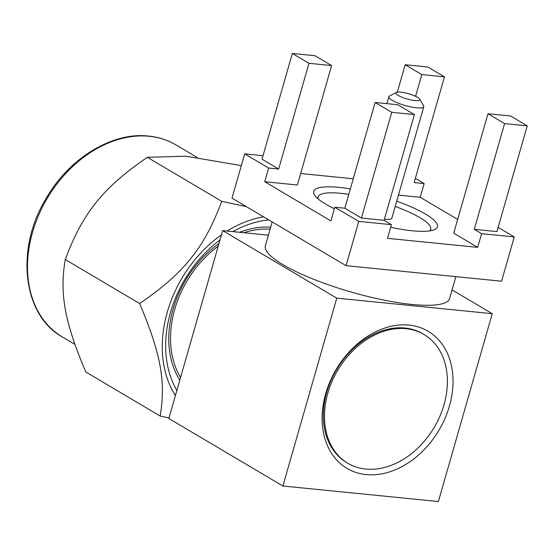 <?xml version="1.0" encoding="UTF-8"?>
<svg xmlns="http://www.w3.org/2000/svg" width="555" height="555" viewBox="0 0 555 555"><rect width="100%" height="100%" fill="white"/><g stroke="black" fill="none" stroke-linecap="round" stroke-linejoin="round"><path stroke-width="0.83" d="M268.384 235.174L222.687 230.609L168.817 418.47L282.89 486.007L438.388 501.54L492.25 313.679L452.068 289.89M222.687 230.609L336.76 298.146L492.25 313.679M272.179 221.931L265.359 245.733A95.828 20.861 16 0 0 283.057 264.714A95.828 20.861 -164 0 0 383.443 299.998A95.828 20.861 -164 0 0 449.578 298.562L455.863 276.647M282.89 486.007L336.76 298.146M366.14 474.581A79.663 59.704 -59.4 0 1 325.709 393.662A79.663 59.704 -59.4 0 1 409 325.105A79.663 59.704 -59.4 0 1 449.439 406.024A79.663 59.704 -59.4 0 1 366.14 474.581M424.048 334.512L422.91 333.839A74.8 56.062 120.6 0 0 404.928 328.026A74.8 56.062 120.6 0 0 330.884 380.779A74.8 56.062 120.6 0 0 346.695 462.565L347.832 463.245A74.8 56.062 120.6 0 0 365.821 469.058A74.8 56.062 120.6 0 0 439.858 416.305A74.8 56.062 120.6 0 0 424.048 334.512A74.8 56.062 120.6 0 0 406.066 328.699A74.8 56.062 120.6 0 0 332.022 381.452A74.8 56.062 120.6 0 0 347.832 463.245M263.028 155.691L244.693 153.86L231.997 198.142L346.07 265.678L501.56 281.205L514.263 236.929L498.133 227.383M353.244 178.779L300.664 173.528M457.667 219.433L420.218 197.261L398.462 195.089M415.355 178.37L424.145 183.573L420.218 197.261M346.07 265.678L358.766 221.396L391.421 224.657L387.494 238.345L477.682 247.35L453.726 233.169L487.97 113.747L510.628 116.009L527.25 125.853L504.592 123.592L487.97 113.747M514.263 236.929L481.608 233.669L477.682 247.35M244.693 153.86L268.648 168.04L264.728 181.728L330.891 220.897L334.811 207.216L358.766 221.396M331.619 65.566L308.962 63.305L278.645 169.039L262.022 159.202L292.339 53.46L314.997 55.729L331.619 65.566L297.376 184.988L264.728 181.728M278.645 169.039L268.648 168.04M396.721 201.167A64.359 14.014 -164 0 1 434.995 229.381A64.359 14.014 -164 0 1 412.219 230.79A64.359 14.014 -164 0 1 390.664 227.3M334.374 208.749A64.359 14.014 -164 0 1 314.387 194.791A64.359 14.014 -164 0 1 338.883 187.375A64.359 14.014 -164 0 1 350.337 188.929M405.185 64.734L427.843 67.002L444.465 76.84L421.807 74.578L405.185 64.734L397.325 92.165M421.807 74.578L415.577 96.306M424.145 183.573L414.148 182.574L444.465 76.84M481.608 233.669L474.275 229.326L496.933 231.588L527.25 125.853M504.592 123.592L474.275 229.326M414.405 114.58L391.747 112.318L375.125 102.474L397.782 104.735L414.405 114.58L384.088 220.314L391.421 224.657M334.811 207.216L344.808 208.208L361.43 218.053L384.088 220.314M375.125 102.474L344.808 208.208M391.747 112.318L361.43 218.053M308.962 63.305L292.339 53.46M348.79 194.326A58.636 12.765 16 0 0 318.029 196.942L317.647 198.288A58.636 12.765 16 0 0 317.599 198.475M429.625 230.908A58.636 12.765 16 0 0 430.763 229.27A58.636 12.765 16 0 0 419.934 217.657A58.636 12.765 16 0 0 395.202 206.446M318.029 196.942A58.636 12.765 16 0 0 318.133 198.94M430.319 230.797A58.636 12.765 16 0 0 430.382 230.609L430.763 229.27M396.381 92.442A12.446 2.713 16 0 0 400.981 96.792A12.446 2.713 16 0 0 414.96 100.566A12.446 2.713 16 0 0 419.698 99.13A12.446 2.713 16 0 0 400.786 92.172A12.446 2.713 16 0 0 396.381 92.442L389.554 96.008A18.162 3.954 16 0 0 388.875 96.73A18.162 3.954 16 0 0 397.942 103.057A18.162 3.954 16 0 0 416.68 107.857A18.162 3.954 16 0 0 423.791 106.74L391.858 218.115A18.162 3.954 -164 0 1 384.747 219.232A18.162 3.954 -164 0 1 384.407 219.197M423.791 106.74A18.162 3.954 16 0 0 423.597 105.769L419.698 99.13M270.098 229.194A92.962 69.673 120.6 0 0 243.867 232.725M218.226 246.156A92.962 69.673 120.6 0 0 180.569 377.483M179.813 380.133A95.106 71.276 -59.4 0 1 218.989 243.506M239.594 232.302A95.106 71.276 -59.4 0 1 270.673 227.182M268.786 219.919A107.441 80.524 120.6 0 0 232.788 231.622M220.016 239.926A107.441 80.524 120.6 0 0 176.858 390.442M175.394 395.542A111.555 83.604 -59.4 0 1 167.312 312.076A111.555 83.604 -59.4 0 1 221.48 234.827M227.155 231.06A111.555 83.604 -59.4 0 1 263.556 216.825M168.949 418.012L160.152 416.014C166.014 381.979 160.839 353.611 139.631 303.543C183.858 273.337 204.559 247.558 221.709 201.326L246.427 206.682M221.709 201.326L147.359 157.308L185.897 156.205L241.328 165.591M139.631 303.543L65.282 259.525C82.431 213.293 103.133 187.514 147.359 157.308M160.152 416.014L85.796 371.996C64.588 321.928 59.413 293.567 65.282 259.525M74.918 344.377L62.34 336.934A111.555 83.604 -59.4 0 1 38.76 214.951A111.555 83.604 -59.4 0 1 149.184 136.28A111.555 83.604 -59.4 0 1 176.004 144.945L197.129 157.453M388.875 96.73L386.89 103.653M62.34 336.934C23.067 315.566 14.902 249.521 46.023 198.565C69.111 158.057 112.485 131.778 148.553 136.065C158.55 137.085 167.7 140.04 176.004 144.945"/></g></svg>
